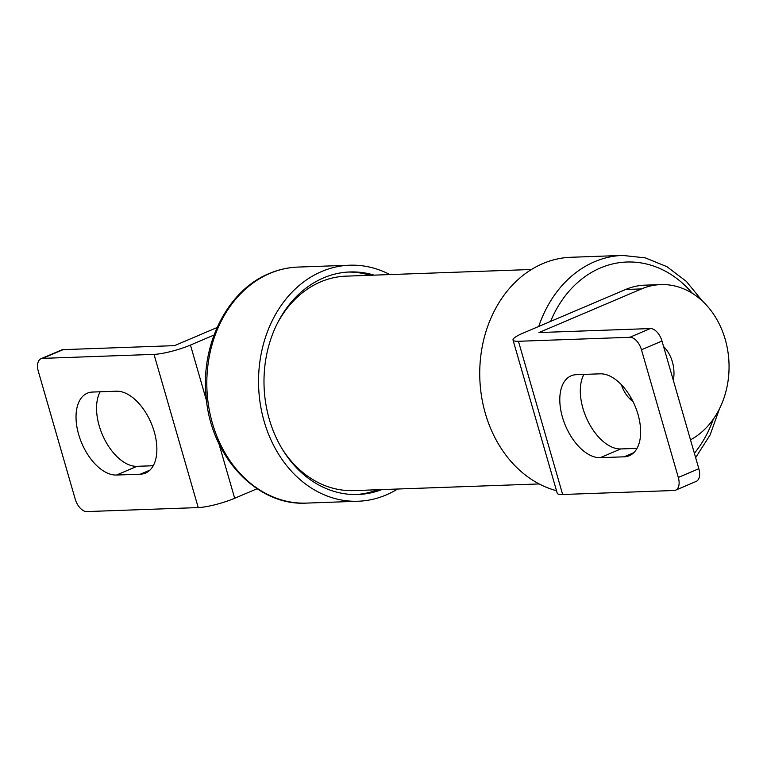 <?xml version="1.0" encoding="UTF-8"?>
<svg xmlns="http://www.w3.org/2000/svg" width="767" height="767" viewBox="0 0 767 767"><rect width="100%" height="100%" fill="white"/><g stroke="black" fill="none" stroke-linecap="round" stroke-linejoin="round"><path stroke-width="1.15" d="M539.163 483.939L353.788 490.602A107.294 86.633 -92.1 0 1 281.729 448.225M389.876 274.576A118.089 95.348 87.9 0 0 349.685 265.219A118.089 95.348 87.9 0 0 321.67 271.518A118.089 95.348 87.9 0 0 260.339 404.276A118.089 95.348 87.9 0 0 358.151 501.244A118.089 95.348 87.9 0 0 386.165 494.945A118.089 95.348 87.9 0 0 397.574 489.03M377.795 489.739A111.34 89.902 -92.1 0 1 355.926 494.542M374.075 275.142A111.34 89.902 87.9 0 0 349.925 271.959A111.34 89.902 87.9 0 0 323.511 277.903A111.34 89.902 87.9 0 0 265.689 403.068A111.34 89.902 87.9 0 0 357.911 494.504A111.34 89.902 87.9 0 0 381.774 489.595M631.299 400.23A26.989 21.792 87.9 0 0 632.353 400.24L631.778 400.269A26.989 21.792 -92.1 0 1 631.356 400.278M556.516 490.717A118.089 95.348 -92.1 0 1 479.998 382.234A118.089 95.348 -92.1 0 1 542.873 263.57A118.089 95.348 -92.1 0 1 570.878 257.281L622.593 255.421A118.089 95.348 -92.1 0 0 594.588 261.72A118.089 95.348 -92.1 0 0 538.75 326.445M663.57 346.531A33.738 27.238 -92.1 0 1 672.371 361.803A33.738 27.238 -92.1 0 1 673.349 380.413M633.053 401.64A33.738 27.238 -92.1 0 1 621.414 384.737M513.027 340.04A27.008 4.717 -16.1 0 1 523.046 333.127L625.632 289.485L641.538 288.91L538.952 332.562L650.349 328.554A13.499 7.603 67 0 1 661.988 341.037L698.833 468.714A13.499 7.603 67 0 1 696.168 481.417L675.65 490.151A13.499 7.603 67 0 1 674.049 490.497L562.662 494.494A27.008 4.717 163.9 0 1 557.245 493.248L513.027 340.04A27.008 4.717 -16.1 0 0 518.444 341.286L629.822 337.288A13.499 7.603 67 0 1 641.471 349.771L678.316 477.448A13.499 7.603 67 0 1 675.65 490.151M625.632 289.485A80.976 65.387 -92.1 0 1 644.836 285.161L660.742 284.595A80.976 65.387 -92.1 0 1 727.279 347.988A80.976 65.387 -92.1 0 1 690.501 439.846M641.538 288.91A80.976 65.387 -92.1 0 1 660.742 284.595M600.264 457.669L624.127 456.816A43.863 24.717 67 0 0 629.323 455.684A43.863 24.717 67 0 0 636.591 409.99A43.863 24.717 67 0 0 600.178 373.826L576.305 374.68A43.863 24.717 67 0 0 571.108 375.82A43.863 24.717 67 0 0 563.841 421.514A43.863 24.717 67 0 0 600.264 457.669L620.781 448.944A43.863 24.717 67 0 1 587.906 421.141A43.863 24.717 67 0 1 583.917 374.411M620.781 448.944L637.032 448.359M629.697 398.725A25.647 20.709 87.9 0 0 631.624 398.888M347.93 272.064A111.34 89.902 -92.1 0 1 370.097 275.286M218.883 443.556L234.683 498.272A27.008 4.717 163.9 0 1 198.231 507.581L86.844 511.579A13.499 7.603 67 0 1 75.204 499.096L38.35 371.42A13.499 7.603 67 0 1 41.025 358.716A13.499 7.603 67 0 1 42.626 358.371L154.004 354.373A27.008 4.717 -16.1 0 0 190.456 345.064L206.601 400.978M41.025 358.716L61.542 349.992A13.499 7.603 67 0 1 63.143 349.647L174.54 345.639L217.08 327.538M234.683 498.272L257.089 488.742M214.031 335.035L190.456 345.064M140.361 474.188L116.488 475.041A43.863 24.717 67 0 1 80.075 438.877A43.863 24.717 67 0 1 87.342 393.183A43.863 24.717 67 0 1 92.539 392.052L116.411 391.199A43.863 24.717 67 0 1 152.825 427.353A43.863 24.717 67 0 1 145.557 473.047A43.863 24.717 67 0 1 140.361 474.188L149.977 470.094M116.488 475.041L137.015 466.317A43.863 24.717 67 0 1 104.139 438.513A43.863 24.717 67 0 1 100.151 391.784M137.015 466.317L153.266 465.732M277.251 323.578A107.294 86.633 -92.1 0 1 346.09 276.149L531.464 269.495M297.96 267.079A118.089 95.348 87.9 0 0 269.955 273.378A118.089 95.348 87.9 0 0 208.614 406.127A118.089 95.348 87.9 0 0 306.436 503.104C256.533 506.201 210.12 455.819 206.064 395.925C200.791 343.558 227.914 290.204 269.159 273.551C278.459 269.601 288.056 267.443 297.96 267.079L349.685 265.219M550.61 321.402A111.34 89.902 -92.1 0 1 600.408 267.961A111.34 89.902 -92.1 0 1 692.39 293.349M713.329 419.118A111.34 89.902 -92.1 0 1 694.375 453.249M650.349 328.554L629.822 337.288M661.988 341.037L641.471 349.771M698.833 468.714L678.316 477.448M518.444 341.286L562.662 494.494M624.127 456.816L633.743 452.722M63.143 349.647L42.626 358.371M198.231 507.581L154.004 354.373M695.64 457.631L710.089 434.975L719.532 408.658M702.351 301L686.302 281.355L666.945 266.695L645.306 257.875L622.593 255.421M358.151 501.244L306.436 503.104"/></g></svg>
